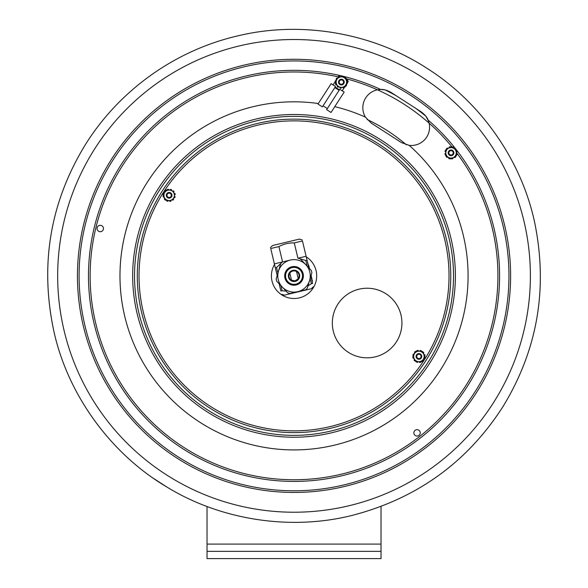 <?xml version="1.0" encoding="UTF-8"?>
<svg xmlns="http://www.w3.org/2000/svg" width="588" height="588" viewBox="0 0 588 588"><rect width="100%" height="100%" fill="white"/><g stroke="black" fill="none" stroke-linecap="round" stroke-linejoin="round"><path stroke-width="0.88" d="M162.317 190.909A156.731 156.731 0 0 0 209.063 407.58A156.731 156.731 0 0 0 425.741 360.834A156.731 156.731 0 0 0 378.995 144.163A156.731 156.731 0 0 0 162.317 190.909M163.523 194.253A0.581 0.581 0 0 1 163.229 193.57A6.159 6.159 0 0 1 163.324 193.268A0.581 0.581 0 0 1 164.192 192.974L164.243 193.011A0.728 0.728 0 0 0 164.302 193.048M165.419 199.648A0.581 0.581 0 0 1 164.684 199.56A6.159 6.159 0 0 1 164.471 199.325A0.581 0.581 0 0 1 164.647 198.428L164.699 198.399A0.728 0.728 0 0 0 164.765 198.369M167.602 197.693A2.844 2.844 0 0 0 171.983 195.444A2.844 2.844 0 0 0 167.845 192.776A2.844 2.844 0 0 0 167.602 197.693M171.983 190.902A5.241 5.241 0 0 0 164.743 192.467A5.241 5.241 0 0 0 166.301 199.714A5.241 5.241 0 0 0 173.548 198.149A5.241 5.241 0 0 0 171.983 190.902M170.123 190.056A0.728 0.728 0 0 0 170.13 189.983L170.138 189.924A0.581 0.581 0 0 1 170.88 189.395A6.159 6.159 0 0 1 171.181 189.49A0.581 0.581 0 0 1 171.564 190.13L168.683 189.983A0.728 0.728 0 0 1 168.683 189.909L168.69 189.851A0.581 0.581 0 0 0 167.999 189.255A6.159 6.159 0 0 0 167.69 189.321A0.581 0.581 0 0 0 167.249 189.917L171.564 190.13M174.18 193.533A0.728 0.728 0 0 0 174.246 193.503L174.305 193.474A0.581 0.581 0 0 1 175.128 193.849A6.159 6.159 0 0 1 175.202 194.165A0.581 0.581 0 0 1 174.834 194.812L173.519 192.247A0.728 0.728 0 0 1 173.585 192.21L173.644 192.18A0.581 0.581 0 0 0 173.813 191.291A6.159 6.159 0 0 0 173.6 191.056A0.581 0.581 0 0 0 172.865 190.968L174.834 194.812M166.727 200.486A0.581 0.581 0 0 0 167.11 201.125A6.159 6.159 0 0 0 167.411 201.221A0.581 0.581 0 0 0 168.153 200.692L168.153 200.626A0.728 0.728 0 0 1 168.161 200.559L169.601 200.626A0.728 0.728 0 0 1 169.601 200.699L169.601 200.765A0.581 0.581 0 0 0 170.285 201.361A6.159 6.159 0 0 0 170.601 201.294A0.581 0.581 0 0 0 171.042 200.699L168.161 200.559M173.203 198.781A0.728 0.728 0 0 0 173.262 198.825L173.313 198.862A0.581 0.581 0 0 1 173.394 199.766A6.159 6.159 0 0 1 173.159 199.979A0.581 0.581 0 0 1 172.416 199.994L173.982 197.568A0.728 0.728 0 0 1 174.048 197.605L174.099 197.641A0.581 0.581 0 0 0 174.959 197.347A6.159 6.159 0 0 0 175.055 197.039A0.581 0.581 0 0 0 174.761 196.363L172.416 199.994M165.831 200.442L163.038 195.003L166.353 189.873M163.986 197.142A0.581 0.581 0 0 1 163.155 196.759A6.159 6.159 0 0 1 163.089 196.451A0.581 0.581 0 0 1 163.449 195.804L164.103 197.083A0.728 0.728 0 0 0 164.037 197.112L163.986 197.142M164.978 191.754A0.581 0.581 0 0 1 164.89 190.85A6.159 6.159 0 0 1 165.125 190.637A0.581 0.581 0 0 1 165.867 190.622L165.088 191.835A0.728 0.728 0 0 0 165.03 191.791L164.978 191.754M422.64 352.087A0.581 0.581 0 0 1 423.375 352.175A6.159 6.159 0 0 1 423.588 352.41A0.581 0.581 0 0 1 423.411 353.307L423.353 353.337A0.728 0.728 0 0 0 423.294 353.373M424.536 357.482A0.581 0.581 0 0 1 424.83 358.166A6.159 6.159 0 0 1 424.727 358.467A0.581 0.581 0 0 1 423.867 358.761L423.816 358.731A0.728 0.728 0 0 0 423.75 358.695M422.934 361.098A0.581 0.581 0 0 1 422.191 361.113L422.97 359.907A0.728 0.728 0 0 0 423.029 359.944L423.081 359.981A0.581 0.581 0 0 1 423.169 360.885A6.159 6.159 0 0 1 422.934 361.098M417.377 358.82A2.844 2.844 0 0 0 421.75 356.571A2.844 2.844 0 0 0 417.62 353.902A2.844 2.844 0 0 0 417.377 358.82M421.758 352.028A5.241 5.241 0 0 0 414.511 353.586A5.241 5.241 0 0 0 416.076 360.834A5.241 5.241 0 0 0 423.316 359.268A5.241 5.241 0 0 0 421.758 352.028M414.856 352.954A0.728 0.728 0 0 0 414.797 352.91L414.746 352.881A0.581 0.581 0 0 1 414.658 351.969A6.159 6.159 0 0 1 414.9 351.756A0.581 0.581 0 0 1 415.635 351.742L414.077 354.167A0.728 0.728 0 0 1 414.011 354.13L413.959 354.094A0.581 0.581 0 0 0 413.099 354.395A6.159 6.159 0 0 0 413.004 354.696A0.581 0.581 0 0 0 413.298 355.373L412.813 356.13L414.533 359.488A0.728 0.728 0 0 1 414.474 359.525L414.415 359.555A0.581 0.581 0 0 0 414.246 360.444A6.159 6.159 0 0 0 414.459 360.687A0.581 0.581 0 0 0 415.194 360.767L412.813 356.13L416.128 350.992L422.228 351.293L425.021 356.732L421.706 361.863L415.606 361.561L419.376 361.752A0.728 0.728 0 0 1 419.376 361.826L419.369 361.885A0.581 0.581 0 0 0 420.06 362.487A6.159 6.159 0 0 0 420.369 362.414A0.581 0.581 0 0 0 420.81 361.818L421.706 361.863M413.879 358.202A0.728 0.728 0 0 0 413.812 358.232L413.754 358.261A0.581 0.581 0 0 1 412.93 357.886A6.159 6.159 0 0 1 412.857 357.57A0.581 0.581 0 0 1 413.217 356.923M417.936 361.679A0.728 0.728 0 0 0 417.928 361.752L417.921 361.811A0.581 0.581 0 0 1 417.179 362.34A6.159 6.159 0 0 1 416.877 362.245A0.581 0.581 0 0 1 416.495 361.605M415.635 351.742L416.128 350.992L417.017 351.036A0.581 0.581 0 0 1 417.458 350.441A6.159 6.159 0 0 1 417.774 350.375A0.581 0.581 0 0 1 418.458 350.97L418.458 351.036A0.728 0.728 0 0 0 418.458 351.109L422.228 351.293M421.331 351.249A0.581 0.581 0 0 0 420.949 350.617A6.159 6.159 0 0 0 420.648 350.514A0.581 0.581 0 0 0 419.905 351.043L419.905 351.109A0.728 0.728 0 0 1 419.898 351.176M424.97 355.284A0.581 0.581 0 0 1 424.61 355.931L423.955 354.652A0.728 0.728 0 0 0 424.022 354.623L424.073 354.593A0.581 0.581 0 0 1 424.904 354.976A6.159 6.159 0 0 1 424.97 355.284M420.097 354.601A2.176 2.176 0 0 1 419.905 358.364A2.176 2.176 0 0 1 416.745 356.321A2.176 2.176 0 0 1 420.097 354.601M420.405 354.116A2.756 2.756 0 0 0 416.164 356.291A2.756 2.756 0 0 0 420.17 358.878A2.756 2.756 0 0 0 420.405 354.116M170.322 193.481A2.176 2.176 0 0 1 170.138 197.245A2.176 2.176 0 0 1 166.97 195.201A2.176 2.176 0 0 1 170.322 193.481M170.638 192.989A2.756 2.756 0 0 0 166.389 195.172A2.756 2.756 0 0 0 170.402 197.759A2.756 2.756 0 0 0 170.638 192.989M401.413 142.575L409.064 145.354A18.272 18.272 0 0 0 409.197 145.368L401.413 142.575L371.19 123.083L365.435 117.144A18.272 18.272 0 0 1 377.459 89.824L380.656 89.464C383.442 89.178 386.889 90.148 390.998 92.382L421.214 111.867L390.998 92.382L385.096 89.905L380.774 89.464M428.586 121.268L425.903 116.226L421.214 111.867C424.933 114.682 427.241 117.424 428.13 120.092L429.122 123.149A18.272 18.272 0 0 1 409.197 145.368A174.048 174.048 0 0 1 380.282 427.042A174.048 174.048 0 0 1 123.083 308.597A174.048 174.048 0 0 1 318.329 103.525M334.77 106.656A174.048 174.048 0 0 1 365.435 117.144A18.272 18.272 0 0 0 365.508 117.255M418.781 430.188A3.19 3.19 0 0 1 418.509 435.708A3.19 3.19 0 0 1 413.864 432.717A3.19 3.19 0 0 1 418.781 430.188M98.541 231.202A3.19 3.19 0 0 1 98.813 225.682A3.19 3.19 0 0 1 103.459 228.681A3.19 3.19 0 0 1 98.541 231.202M422.155 77.256A236.354 236.354 0 0 1 492.641 403.993A236.354 236.354 0 0 1 165.904 474.487A236.354 236.354 0 0 1 95.418 147.742A236.354 236.354 0 0 1 422.155 77.256M381.024 506.496L381.024 551.353L207.035 551.353L207.035 558.6L381.024 558.6L381.024 551.353M207.035 551.353L207.035 506.496M299.527 274.552A5.652 5.652 0 0 0 290.141 271.766A5.652 5.652 0 0 0 292.42 281.292A5.652 5.652 0 0 0 299.527 274.552M298.961 274.684A5.072 5.072 0 0 1 292.581 280.733A5.072 5.072 0 0 1 290.538 272.185A5.072 5.072 0 0 1 298.961 274.684M297.807 291.655A16.236 16.236 0 0 0 309.817 272.09A16.236 16.236 0 0 0 290.251 260.08A16.236 16.236 0 0 0 278.242 279.645A16.236 16.236 0 0 0 297.807 291.655M284.93 278.043A9.349 9.349 0 0 0 300.461 282.659A9.349 9.349 0 0 0 296.69 266.901A9.349 9.349 0 0 0 284.93 278.043M302.276 273.898A8.482 8.482 0 0 1 295.999 284.114A8.482 8.482 0 0 1 285.783 277.837A8.482 8.482 0 0 1 292.06 267.621A8.482 8.482 0 0 1 302.276 273.898M289.987 293.537L305.642 289.781L289.987 293.537A18.125 18.125 0 0 1 287.789 292.883L276.705 281.204L287.789 292.883M300.27 258.852L311.346 270.531L300.27 258.852A18.125 18.125 0 0 0 298.065 258.198L306.113 256.28L308.906 267.959M305.642 289.781A18.125 18.125 0 0 0 307.311 288.201L311.883 272.766L307.311 288.201M282.416 261.954L290.251 260.072L282.416 261.954A18.125 18.125 0 0 0 280.748 263.534L276.169 278.969L280.748 263.534M276.169 278.969A18.125 18.125 0 0 0 276.705 281.204M311.883 272.766A18.125 18.125 0 0 0 311.346 270.531M289.818 273.03L291.56 280.3L295.213 280.807L298.241 278.705L296.499 271.435C293.89 270.37 291.663 270.906 289.818 273.03M281.637 262.645L276.573 267.518L275.331 267.819L277.183 275.559L270.723 248.54C270.399 247.173 270.399 247.173 270.723 248.54C270.399 247.173 270.399 247.173 270.723 248.54L278.903 246.585L282.571 261.91L274.39 263.865M279.146 283.776L280.88 291.016C281.953 295.514 281.953 295.514 280.88 291.016C281.953 295.514 281.953 295.514 280.88 291.016L279.146 283.776M306.113 256.28L302.452 240.955C302.122 239.588 302.122 239.588 302.452 240.955C302.122 239.588 302.122 239.588 302.452 240.955L294.272 242.91C288.818 242.77 283.703 243.998 278.903 246.585M297.932 258.235L294.272 242.91M270.48 247.526L272.604 245.512L299.402 239.103L302.21 239.941M310.876 276.176L312.61 283.431C313.683 287.929 313.683 287.929 312.61 283.431C313.683 287.929 313.683 287.929 312.61 283.431L311.368 283.725L310.148 278.631M307.156 266.107L305.819 260.528L299.101 258.47M276.573 267.518L277.911 273.104M280.902 285.628L282.122 290.722L286.165 291.17M307.98 285.952L311.368 283.725M305.819 260.528L307.061 260.227M313.397 286.724L311.272 288.737L307.348 289.678L284.474 295.147L281.667 294.316M282.122 290.722L280.88 291.016M312.199 280.469L312.368 281.174M311.125 275.346L311.375 276.397M311.471 277.411L311.956 278.844L311.699 277.764M312.022 279.734L312.338 280.432M308.693 265.195L309.611 269.017M309.31 268.378L307.362 261.498M312.419 282.652L311.037 275.625M450.18 154.842A2.176 2.176 0 0 1 449.724 151.109A2.176 2.176 0 0 1 453.194 152.579A2.176 2.176 0 0 1 450.18 154.842M341.15 84.268A2.176 2.176 0 0 1 339.614 80.828A2.176 2.176 0 0 1 343.363 81.225A2.176 2.176 0 0 1 341.15 84.268M341.091 84.848A2.756 2.756 0 0 0 344.12 82.393A2.756 2.756 0 0 0 341.665 79.365A2.756 2.756 0 0 0 338.637 81.82A2.756 2.756 0 0 0 341.091 84.848M335.799 80.644A5.762 5.762 0 0 1 336.417 79.167M346.949 83.577A5.762 5.762 0 0 1 346.339 85.047M335.527 86.495L322.371 106.891L317.983 104.061L331.14 83.665L335.527 86.495L333.087 84.929L335.248 81.57M342.084 75.984A9.423 9.423 0 0 0 339.085 75.632L338.078 77.197M336.652 79.343L336.704 79.373A0.728 0.728 0 0 1 336.77 79.402L336.218 80.732A0.728 0.728 0 0 1 336.145 80.71L336.086 80.681A0.581 0.581 0 0 0 335.292 81.129A6.159 6.159 0 0 0 335.248 81.445A0.581 0.581 0 0 0 335.66 82.063L335.314 82.886L335.858 83.599A0.581 0.581 0 0 0 335.616 84.297A6.159 6.159 0 0 0 335.741 84.591A0.581 0.581 0 0 0 336.623 84.819L336.674 84.782A0.728 0.728 0 0 1 336.733 84.745L337.608 85.892A0.728 0.728 0 0 1 337.549 85.936L337.497 85.973A0.581 0.581 0 0 0 337.483 86.884A6.159 6.159 0 0 0 337.74 87.083A0.581 0.581 0 0 0 338.475 87.031L335.314 82.886L337.328 78.072A0.581 0.581 0 0 0 336.601 78.219A6.159 6.159 0 0 0 336.402 78.469A0.581 0.581 0 0 0 336.652 79.343L335.851 80.637M334.837 87.568L339.1 90.317M335.153 87.083L339.416 89.832M339.791 89.251L326.634 109.64L331.022 112.47L344.178 92.081L339.791 89.251M347.501 82.643L348.221 81.526A9.423 9.423 0 0 0 345.479 77.778M344.48 77.057A9.423 9.423 0 0 0 343.936 76.741M343.466 76.506A9.423 9.423 0 0 0 342.657 76.175M342.223 90.824L344.678 87.017M346.075 84.856L346.898 83.577M447.622 156.959A0.728 0.728 0 0 0 447.578 157.018L447.549 157.069A0.581 0.581 0 0 1 446.645 157.172A6.159 6.159 0 0 1 446.424 156.937A0.581 0.581 0 0 1 446.402 156.195L448.85 157.716A0.728 0.728 0 0 1 448.813 157.782L448.776 157.834A0.581 0.581 0 0 0 449.085 158.694A6.159 6.159 0 0 0 449.394 158.782A0.581 0.581 0 0 0 450.07 158.481L450.827 158.951L454.164 157.172A0.728 0.728 0 0 1 454.201 157.239L454.23 157.29A0.581 0.581 0 0 0 455.127 157.452A6.159 6.159 0 0 0 455.355 157.231A0.581 0.581 0 0 0 455.428 156.496L456.222 156.077L456.347 152.299A0.728 0.728 0 0 1 456.42 152.299L456.479 152.299A0.581 0.581 0 0 0 457.067 151.608A6.159 6.159 0 0 0 456.994 151.292A0.581 0.581 0 0 0 456.391 150.859L456.222 156.077L450.827 158.951L445.638 155.724L445.844 149.617L451.239 146.735L456.42 149.969M452.885 157.856A0.728 0.728 0 0 0 452.922 157.922L452.951 157.974A0.581 0.581 0 0 1 452.584 158.811A6.159 6.159 0 0 1 452.275 158.878A0.581 0.581 0 0 1 451.621 158.532M456.295 153.74A0.728 0.728 0 0 0 456.369 153.747L456.435 153.747A0.581 0.581 0 0 1 456.972 154.482A6.159 6.159 0 0 1 456.876 154.791A0.581 0.581 0 0 1 456.251 155.181M449.181 147.838A0.728 0.728 0 0 0 449.144 147.772L449.114 147.713A0.581 0.581 0 0 1 449.482 146.882A6.159 6.159 0 0 1 449.791 146.809A0.581 0.581 0 0 1 450.445 147.162L447.902 148.514A0.728 0.728 0 0 1 447.865 148.455L447.835 148.397A0.581 0.581 0 0 0 446.939 148.235A6.159 6.159 0 0 0 446.711 148.455A0.581 0.581 0 0 0 446.637 149.19L445.844 149.617L445.719 153.387A0.728 0.728 0 0 1 445.645 153.387L445.586 153.387A0.581 0.581 0 0 0 444.998 154.085A6.159 6.159 0 0 0 445.072 154.394A0.581 0.581 0 0 0 445.675 154.828L445.638 155.724L446.402 156.195M455.663 149.492L453.216 147.97A0.728 0.728 0 0 1 453.252 147.911L453.289 147.853A0.581 0.581 0 0 0 452.973 147A6.159 6.159 0 0 0 452.672 146.904A0.581 0.581 0 0 0 451.996 147.213L451.239 146.735L450.445 147.162M446.41 155.313A5.241 5.241 0 0 0 453.502 157.466A5.241 5.241 0 0 0 455.656 150.381A5.241 5.241 0 0 0 448.563 148.22A5.241 5.241 0 0 0 446.41 155.313M454.443 148.735A0.728 0.728 0 0 0 454.48 148.676L454.517 148.624A0.581 0.581 0 0 1 455.296 148.426M445.77 151.947A0.728 0.728 0 0 0 445.697 151.939L445.63 151.939A0.581 0.581 0 0 1 445.094 151.204A6.159 6.159 0 0 1 445.182 150.903A0.581 0.581 0 0 1 445.814 150.506M453.539 151.506A2.844 2.844 0 0 0 448.622 151.344A2.844 2.844 0 0 0 450.937 155.688A2.844 2.844 0 0 0 453.539 151.506M449.034 153.909A2.264 2.264 0 0 1 449.967 150.851A2.264 2.264 0 0 1 453.025 151.778A2.264 2.264 0 0 1 452.099 154.842A2.264 2.264 0 0 1 449.034 153.909M342.473 79.483A2.844 2.844 0 0 0 338.556 82.467A2.844 2.844 0 0 0 343.098 84.371A2.844 2.844 0 0 0 342.473 79.483M339.357 86.943A5.241 5.241 0 0 0 346.214 84.128A5.241 5.241 0 0 0 343.399 77.271A5.241 5.241 0 0 0 336.542 80.086A5.241 5.241 0 0 0 339.357 86.943M335.858 83.599L336.733 84.745M341.334 87.45A0.728 0.728 0 0 0 341.341 87.524L341.349 87.583A0.581 0.581 0 0 1 340.709 88.237A6.159 6.159 0 0 1 340.393 88.193A0.581 0.581 0 0 1 339.908 87.634L342.767 87.267A0.728 0.728 0 0 1 342.782 87.34L342.789 87.399A0.581 0.581 0 0 0 343.568 87.869A6.159 6.159 0 0 0 343.862 87.744A0.581 0.581 0 0 0 344.193 87.083L345.082 86.965L346.538 83.481A0.728 0.728 0 0 1 346.604 83.511L346.663 83.533A0.581 0.581 0 0 0 347.457 83.092A6.159 6.159 0 0 0 347.501 82.776A0.581 0.581 0 0 0 347.089 82.158L347.434 81.328L345.149 78.329A0.728 0.728 0 0 1 345.2 78.278L345.252 78.241A0.581 0.581 0 0 0 345.266 77.329A6.159 6.159 0 0 0 345.016 77.138A0.581 0.581 0 0 0 344.274 77.182L347.434 81.328L345.082 86.965L339.908 87.634M345.979 84.812A0.728 0.728 0 0 0 346.045 84.848L346.104 84.87A0.581 0.581 0 0 1 346.347 85.745A6.159 6.159 0 0 1 346.156 86.002A0.581 0.581 0 0 1 345.428 86.142M346.023 79.476A0.728 0.728 0 0 0 346.082 79.431L346.134 79.395A0.581 0.581 0 0 1 347.016 79.623A6.159 6.159 0 0 1 347.133 79.917A0.581 0.581 0 0 1 346.898 80.615M341.415 76.771A0.728 0.728 0 0 0 341.415 76.697L341.407 76.631A0.581 0.581 0 0 1 342.04 75.984A6.159 6.159 0 0 1 342.356 76.021A0.581 0.581 0 0 1 342.848 76.587L339.989 76.954A0.728 0.728 0 0 1 339.974 76.881L339.967 76.815A0.581 0.581 0 0 0 339.188 76.352A6.159 6.159 0 0 0 338.894 76.469A0.581 0.581 0 0 0 338.563 77.131L342.848 76.587M337.328 78.072L336.77 79.402M306.245 256.831A22.616 22.616 0 0 1 285.783 296.933A22.616 22.616 0 0 1 274.522 264.424M385.993 293.787A34.795 34.795 0 0 0 332.374 321.313A34.795 34.795 0 0 0 383.023 353.983A34.795 34.795 0 0 0 385.993 293.787M378.047 145.618A154.997 154.997 0 0 0 163.78 191.85A154.997 154.997 0 0 0 210.012 406.117A154.997 154.997 0 0 0 424.279 359.885A154.997 154.997 0 0 0 378.047 145.618M112.029 158.466A216.582 216.582 0 0 1 411.431 93.867A216.582 216.582 0 0 1 476.03 393.269A216.582 216.582 0 0 1 176.628 457.868A216.582 216.582 0 0 1 112.029 158.466M410.534 95.263A214.929 214.929 0 0 1 474.641 392.372A214.929 214.929 0 0 1 177.525 456.479A214.929 214.929 0 0 1 113.418 159.363A214.929 214.929 0 0 1 410.534 95.263M428.13 120.092A205.55 205.55 0 0 1 392.005 456.567A205.55 205.55 0 0 1 90.317 303.254A205.55 205.55 0 0 1 340.797 75.712M342.635 76.153A205.55 205.55 0 0 1 380.656 89.464M428.057 362.326A159.495 159.495 0 0 1 207.571 409.895A159.495 159.495 0 0 1 160.002 189.409A159.495 159.495 0 0 1 380.487 141.84A159.495 159.495 0 0 1 428.057 362.326M429.63 363.34A161.369 161.369 0 0 1 206.557 411.468A161.369 161.369 0 0 1 158.429 188.395A161.369 161.369 0 0 1 381.502 140.267A161.369 161.369 0 0 1 429.63 363.34M346.604 78.873A203.896 203.896 0 0 1 452.091 147.073M456.339 152.468A203.896 203.896 0 0 1 365.927 466.659A203.896 203.896 0 0 1 90.648 290.281A203.896 203.896 0 0 1 338.306 76.844M411.431 93.867A216.582 216.582 0 0 0 112.029 158.466A216.582 216.582 0 0 0 176.628 457.868A216.582 216.582 0 0 0 476.03 393.269M396.621 96.006A207.064 207.064 0 0 0 385.096 89.905M425.903 116.226A207.064 207.064 0 0 0 415.591 108.243M406.33 144.795A172.6 172.6 0 0 0 367.14 119.518M207.035 544.098L381.024 544.098M427.645 68.737C480.403 102.136 521.284 159.701 534.668 222.507C548.119 288.282 537.638 349.522 503.225 406.212C467.504 462.087 417.157 498.484 352.183 515.397C289.906 531.06 220.221 519.733 166.985 487.092C112.146 454.789 68.855 396.826 54.243 332.955C39.521 265.93 49.715 203.455 84.834 145.523C118.835 90.508 175.467 49.76 239.595 35.464C303.371 20.433 374.483 33.751 427.645 68.737M153.975 478.698L166.985 487.099M323.062 105.818L327.325 108.567"/></g></svg>
